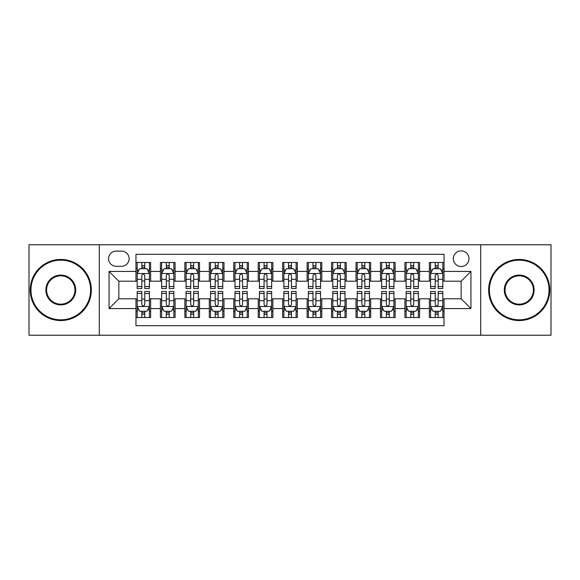 <?xml version="1.0" encoding="UTF-8"?>
<svg xmlns="http://www.w3.org/2000/svg" width="580" height="580" viewBox="0 0 580 580"><rect width="100%" height="100%" fill="white"/><g stroke="black" fill="none" stroke-linecap="round" stroke-linejoin="round"><path stroke-width="0.87" d="M461.151 250.879A7.823 7.823 0 0 0 453.321 258.702A7.823 7.823 0 0 0 461.151 266.532A7.823 7.823 0 0 0 468.974 258.702A7.823 7.823 0 0 0 461.151 250.879M480.704 335.233L551 335.233L551 244.767L480.704 244.767L480.704 335.233L99.296 335.233L99.296 244.767L29 244.767L29 335.233L99.296 335.233M444.034 262.493L429.36 262.493L429.36 271.418L419.587 271.418L419.587 281.199L429.36 281.199L429.36 271.418M419.587 271.418L419.587 262.493L404.912 262.493L404.912 271.418L395.132 271.418L395.132 281.199L404.912 281.199L404.912 271.418M395.132 271.418L395.132 262.493L380.465 262.493L380.465 271.418L370.685 271.418L370.685 281.199L380.465 281.199L380.465 271.418M370.685 271.418L370.685 262.493L356.011 262.493L356.011 271.418L346.231 271.418L346.231 281.199L356.011 281.199L356.011 271.418M346.231 271.418L346.231 262.493L331.564 262.493L331.564 271.418L321.784 271.418L321.784 281.199L331.564 281.199L331.564 271.418M321.784 271.418L321.784 262.493L307.117 262.493L307.117 271.418L297.337 271.418L297.337 281.199L307.117 281.199L307.117 271.418M297.337 271.418L297.337 262.493L282.663 262.493L282.663 271.418L272.883 271.418L272.883 281.199L282.663 281.199L282.663 271.418M272.883 271.418L272.883 262.493L258.216 262.493L258.216 271.418L248.436 271.418L248.436 281.199L258.216 281.199L258.216 271.418M248.436 271.418L248.436 262.493L233.769 262.493L233.769 271.418L223.989 271.418L223.989 281.199L233.769 281.199L233.769 271.418M223.989 271.418L223.989 262.493L209.315 262.493L209.315 271.418L199.535 271.418L199.535 281.199L209.315 281.199L209.315 271.418M199.535 271.418L199.535 262.493L184.868 262.493L184.868 271.418L175.088 271.418L175.088 281.199L184.868 281.199L184.868 271.418M175.088 271.418L175.088 262.493L160.413 262.493L160.413 281.199L150.641 281.199L150.641 262.493L135.966 262.493M135.966 317.507L150.641 317.507L150.641 298.801L160.413 298.801L160.413 317.507L175.088 317.507L175.088 298.801L184.868 298.801L184.868 308.582L175.088 308.582M184.868 308.582L184.868 317.507L199.535 317.507L199.535 298.801L209.315 298.801L209.315 308.582L199.535 308.582M209.315 308.582L209.315 317.507L223.989 317.507L223.989 298.801L233.769 298.801L233.769 308.582L223.989 308.582M233.769 308.582L233.769 317.507L248.436 317.507L248.436 298.801L258.216 298.801L258.216 308.582L248.436 308.582M258.216 308.582L258.216 317.507L272.883 317.507L272.883 298.801L282.663 298.801L282.663 308.582L272.883 308.582M282.663 308.582L282.663 317.507L297.337 317.507L297.337 298.801L307.117 298.801L307.117 308.582L297.337 308.582M307.117 308.582L307.117 317.507L321.784 317.507L321.784 298.801L331.564 298.801L331.564 308.582L321.784 308.582M331.564 308.582L331.564 317.507L346.231 317.507L346.231 298.801L356.011 298.801L356.011 308.582L346.231 308.582M356.011 308.582L356.011 317.507L370.685 317.507L370.685 298.801L380.465 298.801L380.465 308.582L370.685 308.582M380.465 308.582L380.465 317.507L395.132 317.507L395.132 298.801L404.912 298.801L404.912 308.582L395.132 308.582M404.912 308.582L404.912 317.507L419.587 317.507L419.587 298.801L429.36 298.801L429.36 308.582L419.587 308.582M116.159 266.285L121.539 266.285A7.576 7.576 0 0 0 129.123 258.702A7.576 7.576 0 0 0 121.539 251.125L116.159 251.125A7.576 7.576 0 0 0 108.583 258.702A7.576 7.576 0 0 0 116.159 266.285M480.704 244.767L99.296 244.767M444.034 271.418L444.034 254.301L135.966 254.301L135.966 281.199L118.849 281.199L118.849 298.801L135.966 298.801L135.966 325.699L444.034 325.699L444.034 298.801L461.151 298.801L461.151 281.199L444.034 281.199L444.034 271.418L470.931 271.418L470.931 308.582L444.034 308.582M135.966 308.582L109.069 308.582L109.069 271.418L135.966 271.418M429.36 308.582L429.36 317.507L444.034 317.507M135.966 268.605L137.192 268.605M141.832 268.605L144.768 268.605M149.415 268.605L150.641 268.605M135.966 280.952L137.192 280.952M141.832 280.952L144.768 280.952M149.415 280.952L150.641 280.952M135.966 299.048L137.192 299.048M141.832 299.048L144.768 299.048M149.415 299.048L150.641 299.048M135.966 311.395L137.192 311.395M141.832 311.395L144.768 311.395M149.415 311.395L150.641 311.395M160.413 280.952L161.639 280.952M166.286 280.952L169.222 280.952M173.862 280.952L175.088 280.952M160.413 268.605L161.639 268.605M166.286 268.605L169.222 268.605M173.862 268.605L175.088 268.605M160.413 299.048L161.639 299.048M166.286 299.048L169.222 299.048M173.862 299.048L175.088 299.048M160.413 311.395L161.639 311.395M166.286 311.395L169.222 311.395M173.862 311.395L175.088 311.395M184.868 299.048L186.086 299.048M190.733 299.048L193.669 299.048M198.317 299.048L199.535 299.048M184.868 311.395L186.086 311.395M190.733 311.395L193.669 311.395M198.317 311.395L199.535 311.395M184.868 268.605L186.086 268.605M190.733 268.605L193.669 268.605M198.317 268.605L199.535 268.605M184.868 280.952L186.086 280.952M190.733 280.952L193.669 280.952M198.317 280.952L199.535 280.952M209.315 299.048L210.54 299.048M215.187 299.048L218.116 299.048M222.763 299.048L223.989 299.048M209.315 311.395L210.54 311.395M215.187 311.395L218.116 311.395M222.763 311.395L223.989 311.395M209.315 268.605L210.54 268.605M215.187 268.605L218.116 268.605M222.763 268.605L223.989 268.605M209.315 280.952L210.54 280.952M215.187 280.952L218.116 280.952M222.763 280.952L223.989 280.952M233.769 299.048L234.987 299.048M239.634 299.048L242.57 299.048M247.21 299.048L248.436 299.048M233.769 311.395L234.987 311.395M239.634 311.395L242.57 311.395M247.21 311.395L248.436 311.395M233.769 268.605L234.987 268.605M239.634 268.605L242.57 268.605M247.21 268.605L248.436 268.605M233.769 280.952L234.987 280.952M239.634 280.952L242.57 280.952M247.21 280.952L248.436 280.952M258.216 299.048L259.441 299.048M264.081 299.048L267.017 299.048M271.665 299.048L272.883 299.048M258.216 311.395L259.441 311.395M264.081 311.395L267.017 311.395M271.665 311.395L272.883 311.395M258.216 268.605L259.441 268.605M264.081 268.605L267.017 268.605M271.665 268.605L272.883 268.605M258.216 280.952L259.441 280.952M264.081 280.952L267.017 280.952M271.665 280.952L272.883 280.952M282.663 299.048L283.888 299.048M288.536 299.048L291.464 299.048M296.112 299.048L297.337 299.048M282.663 311.395L283.888 311.395M288.536 311.395L291.464 311.395M296.112 311.395L297.337 311.395M282.663 268.605L283.888 268.605M288.536 268.605L291.464 268.605M296.112 268.605L297.337 268.605M282.663 280.952L283.888 280.952M288.536 280.952L291.464 280.952M296.112 280.952L297.337 280.952M307.117 299.048L308.335 299.048M312.982 299.048L315.919 299.048M320.559 299.048L321.784 299.048M307.117 311.395L308.335 311.395M312.982 311.395L315.919 311.395M320.559 311.395L321.784 311.395M307.117 268.605L308.335 268.605M312.982 268.605L315.919 268.605M320.559 268.605L321.784 268.605M307.117 280.952L308.335 280.952M312.982 280.952L315.919 280.952M320.559 280.952L321.784 280.952M331.564 299.048L332.789 299.048M337.43 299.048L340.366 299.048M345.013 299.048L346.231 299.048M331.564 311.395L332.789 311.395M337.43 311.395L340.366 311.395M345.013 311.395L346.231 311.395M331.564 268.605L332.789 268.605M337.43 268.605L340.366 268.605M345.013 268.605L346.231 268.605M331.564 280.952L332.789 280.952M337.43 280.952L340.366 280.952M345.013 280.952L346.231 280.952M356.011 299.048L357.236 299.048M361.884 299.048L364.813 299.048M369.46 299.048L370.685 299.048M356.011 311.395L357.236 311.395M361.884 311.395L364.813 311.395M369.46 311.395L370.685 311.395M356.011 268.605L357.236 268.605M361.884 268.605L364.813 268.605M369.46 268.605L370.685 268.605M356.011 280.952L357.236 280.952M361.884 280.952L364.813 280.952M369.46 280.952L370.685 280.952M380.465 299.048L381.684 299.048M386.331 299.048L389.267 299.048M393.914 299.048L395.132 299.048M380.465 311.395L381.684 311.395M386.331 311.395L389.267 311.395M393.914 311.395L395.132 311.395M380.465 268.605L381.684 268.605M386.331 268.605L389.267 268.605M393.914 268.605L395.132 268.605M380.465 280.952L381.684 280.952M386.331 280.952L389.267 280.952M393.914 280.952L395.132 280.952M404.912 299.048L406.138 299.048M410.778 299.048L413.714 299.048M418.361 299.048L419.587 299.048M404.912 311.395L406.138 311.395M410.778 311.395L413.714 311.395M418.361 311.395L419.587 311.395M404.912 268.605L406.138 268.605M410.778 268.605L413.714 268.605M418.361 268.605L419.587 268.605M404.912 280.952L406.138 280.952M410.778 280.952L413.714 280.952M418.361 280.952L419.587 280.952M429.36 299.048L430.585 299.048M435.232 299.048L438.168 299.048M442.808 299.048L444.034 299.048M429.36 311.395L430.585 311.395M435.232 311.395L438.168 311.395M442.808 311.395L444.034 311.395M429.36 268.605L430.585 268.605M435.232 268.605L438.168 268.605M442.808 268.605L444.034 268.605M429.36 280.952L430.585 280.952M435.232 280.952L438.168 280.952M442.808 280.952L444.034 280.952M118.849 281.199L109.069 271.418M118.849 298.801L109.069 308.582M470.931 271.418L461.151 281.199M470.931 308.582L461.151 298.801M144.768 265.669L141.832 265.669M149.415 286.542L144.768 286.542L144.768 288.536L149.415 288.536L149.415 273.622L146.972 268.728L139.635 268.728L137.192 273.622L137.192 288.536L141.832 288.536L141.832 286.542L137.192 286.542M137.192 273.622L137.192 262.493M149.415 273.622L149.415 262.493M141.832 268.728L141.832 262.493M144.768 262.493L144.768 268.728M144.768 286.542L144.768 275.449C143.789 273.571 142.818 273.571 141.832 275.449L141.832 286.542M141.832 314.331L144.768 314.331M137.192 293.458L141.832 293.458L141.832 291.464L137.192 291.464L137.192 306.378L139.635 311.271L146.972 311.271L149.415 306.378L149.415 291.464L144.768 291.464L144.768 293.458L149.415 293.458M149.415 306.378L149.415 317.507M137.192 306.378L137.192 317.507M144.768 311.271L144.768 317.507M141.832 317.507L141.832 311.271M141.832 293.458L141.832 304.551C142.81 306.428 143.789 306.428 144.768 304.551L144.768 293.458M60.784 260.173A29.826 29.826 0 0 0 30.957 290A29.826 29.826 0 0 0 60.784 319.826A29.826 29.826 0 0 0 90.611 290A29.826 29.826 0 0 0 60.784 260.173M60.784 320.559A30.559 30.559 0 0 1 30.225 290A30.559 30.559 0 0 1 60.784 259.441A30.559 30.559 0 0 1 91.35 290A30.559 30.559 0 0 1 60.784 320.559M60.784 275.087A14.913 14.913 0 0 1 75.697 290A14.913 14.913 0 0 1 60.784 304.913A14.913 14.913 0 0 1 45.871 290A14.913 14.913 0 0 1 60.784 275.087M60.784 304.181A14.181 14.181 0 0 0 74.965 290A14.181 14.181 0 0 0 60.784 275.819A14.181 14.181 0 0 0 46.603 290A14.181 14.181 0 0 0 60.784 304.181M519.216 260.173A29.826 29.826 0 0 0 489.389 290A29.826 29.826 0 0 0 519.216 319.826A29.826 29.826 0 0 0 549.042 290A29.826 29.826 0 0 0 519.216 260.173M519.216 320.559A30.559 30.559 0 0 1 488.65 290A30.559 30.559 0 0 1 519.216 259.441A30.559 30.559 0 0 1 549.775 290A30.559 30.559 0 0 1 519.216 320.559M519.216 275.087A14.913 14.913 0 0 1 534.129 290A14.913 14.913 0 0 1 519.216 304.913A14.913 14.913 0 0 1 504.303 290A14.913 14.913 0 0 1 519.216 275.087M519.216 304.181A14.181 14.181 0 0 0 533.397 290A14.181 14.181 0 0 0 519.216 275.819A14.181 14.181 0 0 0 505.035 290A14.181 14.181 0 0 0 519.216 304.181M169.222 265.669L166.286 265.669M173.862 286.542L169.222 286.542L169.222 288.536L173.862 288.536L173.862 273.622L171.419 268.728L164.082 268.728L161.639 273.622L161.639 288.536L166.286 288.536L166.286 286.542L161.639 286.542M161.639 273.622L161.639 262.493M173.862 273.622L173.862 262.493M166.286 268.728L166.286 262.493M169.222 262.493L169.222 268.728M169.222 286.542L169.222 275.449C168.243 273.571 167.265 273.571 166.286 275.449L166.286 286.542M193.669 265.669L190.733 265.669M198.317 286.542L193.669 286.542L193.669 288.536L198.317 288.536L198.317 273.622L195.866 268.728L188.536 268.728L186.086 273.622L186.086 288.536L190.733 288.536L190.733 286.542L186.086 286.542M186.086 273.622L186.086 262.493M198.317 273.622L198.317 262.493M190.733 268.728L190.733 262.493M193.669 262.493L193.669 268.728M193.669 286.542L193.669 275.449C192.69 273.571 191.712 273.571 190.733 275.449L190.733 286.542M218.116 265.669L215.187 265.669M222.763 286.542L218.116 286.542L218.116 288.536L222.763 288.536L222.763 273.622L220.32 268.728L212.983 268.728L210.54 273.622L210.54 288.536L215.187 288.536L215.187 286.542L210.54 286.542M210.54 273.622L210.54 262.493M222.763 273.622L222.763 262.493M215.187 268.728L215.187 262.493M218.116 262.493L218.116 268.728M218.116 286.542L218.116 275.449C217.145 273.571 216.166 273.571 215.187 275.449L215.187 286.542M242.57 265.669L239.634 265.669M247.21 286.542L242.57 286.542L242.57 288.536L247.21 288.536L247.21 273.622L244.767 268.728L237.43 268.728L234.987 273.622L234.987 288.536L239.634 288.536L239.634 286.542L234.987 286.542M234.987 273.622L234.987 262.493M247.21 273.622L247.21 262.493M239.634 268.728L239.634 262.493M242.57 262.493L242.57 268.728M242.57 286.542L242.57 275.449C241.592 273.571 240.613 273.571 239.634 275.449L239.634 286.542M166.286 314.331L169.222 314.331M161.639 293.458L166.286 293.458L166.286 291.464L161.639 291.464L161.639 306.378L164.082 311.271L171.419 311.271L173.862 306.378L173.862 291.464L169.222 291.464L169.222 293.458L173.862 293.458M173.862 306.378L173.862 317.507M161.639 306.378L161.639 317.507M169.222 311.271L169.222 317.507M166.286 317.507L166.286 311.271M166.286 293.458L166.286 304.551C167.265 306.428 168.236 306.428 169.222 304.551L169.222 293.458M190.733 314.331L193.669 314.331M186.086 293.458L190.733 293.458L190.733 291.464L186.086 291.464L186.086 306.378L188.536 311.271L195.866 311.271L198.317 306.378L198.317 291.464L193.669 291.464L193.669 293.458L198.317 293.458M198.317 306.378L198.317 317.507M186.086 306.378L186.086 317.507M193.669 311.271L193.669 317.507M190.733 317.507L190.733 311.271M190.733 293.458L190.733 304.551C191.712 306.428 192.69 306.428 193.669 304.551L193.669 293.458M215.187 314.331L218.116 314.331M210.54 293.458L215.187 293.458L215.187 291.464L210.54 291.464L210.54 306.378L212.983 311.271L220.32 311.271L222.763 306.378L222.763 291.464L218.116 291.464L218.116 293.458L222.763 293.458M222.763 306.378L222.763 317.507M210.54 306.378L210.54 317.507M218.116 311.271L218.116 317.507M215.187 317.507L215.187 311.271M215.187 293.458L215.187 304.551C216.159 306.428 217.137 306.428 218.116 304.551L218.116 293.458M239.634 314.331L242.57 314.331M234.987 293.458L239.634 293.458L239.634 291.464L234.987 291.464L234.987 306.378L237.43 311.271L244.767 311.271L247.21 306.378L247.21 291.464L242.57 291.464L242.57 293.458L247.21 293.458M247.21 306.378L247.21 317.507M234.987 306.378L234.987 317.507M242.57 311.271L242.57 317.507M239.634 317.507L239.634 311.271M239.634 293.458L239.634 304.551C240.613 306.428 241.592 306.428 242.57 304.551L242.57 293.458M267.017 265.669L264.081 265.669M271.665 286.542L267.017 286.542L267.017 288.536L271.665 288.536L271.665 273.622L269.214 268.728L261.885 268.728L259.441 273.622L259.441 288.536L264.081 288.536L264.081 286.542L259.441 286.542M259.441 273.622L259.441 262.493M271.665 273.622L271.665 262.493M264.081 268.728L264.081 262.493M267.017 262.493L267.017 268.728M267.017 286.542L267.017 275.449C266.039 273.571 265.06 273.571 264.081 275.449L264.081 286.542M264.081 314.331L267.017 314.331M259.441 293.458L264.081 293.458L264.081 291.464L259.441 291.464L259.441 306.378L261.885 311.271L269.214 311.271L271.665 306.378L271.665 291.464L267.017 291.464L267.017 293.458L271.665 293.458M271.665 306.378L271.665 317.507M259.441 306.378L259.441 317.507M267.017 311.271L267.017 317.507M264.081 317.507L264.081 311.271M264.081 293.458L264.081 304.551C265.06 306.428 266.039 306.428 267.017 304.551L267.017 293.458M291.464 265.669L288.536 265.669M296.112 286.542L291.464 286.542L291.464 288.536L296.112 288.536L296.112 273.622L293.668 268.728L286.332 268.728L283.888 273.622L283.888 288.536L288.536 288.536L288.536 286.542L283.888 286.542M283.888 273.622L283.888 262.493M296.112 273.622L296.112 262.493M288.536 268.728L288.536 262.493M291.464 262.493L291.464 268.728M291.464 286.542L291.464 275.449C290.493 273.571 289.514 273.571 288.536 275.449L288.536 286.542M288.536 314.331L291.464 314.331M283.888 293.458L288.536 293.458L288.536 291.464L283.888 291.464L283.888 306.378L286.332 311.271L293.668 311.271L296.112 306.378L296.112 291.464L291.464 291.464L291.464 293.458L296.112 293.458M296.112 306.378L296.112 317.507M283.888 306.378L283.888 317.507M291.464 311.271L291.464 317.507M288.536 317.507L288.536 311.271M288.536 293.458L288.536 304.551C289.507 306.428 290.486 306.428 291.464 304.551L291.464 293.458M315.919 265.669L312.982 265.669M320.559 286.542L315.919 286.542L315.919 288.536L320.559 288.536L320.559 273.622L318.115 268.728L310.786 268.728L308.335 273.622L308.335 288.536L312.982 288.536L312.982 286.542L308.335 286.542M308.335 273.622L308.335 262.493M320.559 273.622L320.559 262.493M312.982 268.728L312.982 262.493M315.919 262.493L315.919 268.728M315.919 286.542L315.919 275.449C314.94 273.571 313.961 273.571 312.982 275.449L312.982 286.542M312.982 314.331L315.919 314.331M308.335 293.458L312.982 293.458L312.982 291.464L308.335 291.464L308.335 306.378L310.786 311.271L318.115 311.271L320.559 306.378L320.559 291.464L315.919 291.464L315.919 293.458L320.559 293.458M320.559 306.378L320.559 317.507M308.335 306.378L308.335 317.507M315.919 311.271L315.919 317.507M312.982 317.507L312.982 311.271M312.982 293.458L312.982 304.551C313.961 306.428 314.94 306.428 315.919 304.551L315.919 293.458M340.366 265.669L337.43 265.669M345.013 286.542L340.366 286.542L340.366 288.536L345.013 288.536L345.013 273.622L342.57 268.728L335.233 268.728L332.789 273.622L332.789 288.536L337.43 288.536L337.43 286.542L332.789 286.542M332.789 273.622L332.789 262.493M345.013 273.622L345.013 262.493M337.43 268.728L337.43 262.493M340.366 262.493L340.366 268.728M340.366 286.542L340.366 275.449C339.387 273.571 338.408 273.571 337.43 275.449L337.43 286.542M337.43 314.331L340.366 314.331M332.789 293.458L337.43 293.458L337.43 291.464L332.789 291.464L332.789 306.378L335.233 311.271L342.57 311.271L345.013 306.378L345.013 291.464L340.366 291.464L340.366 293.458L345.013 293.458M345.013 306.378L345.013 317.507M332.789 306.378L332.789 317.507M340.366 311.271L340.366 317.507M337.43 317.507L337.43 311.271M337.43 293.458L337.43 304.551C338.408 306.428 339.387 306.428 340.366 304.551L340.366 293.458M364.813 265.669L361.884 265.669M369.46 286.542L364.813 286.542L364.813 288.536L369.46 288.536L369.46 273.622L367.017 268.728L359.68 268.728L357.236 273.622L357.236 288.536L361.884 288.536L361.884 286.542L357.236 286.542M357.236 273.622L357.236 262.493M369.46 273.622L369.46 262.493M361.884 268.728L361.884 262.493M364.813 262.493L364.813 268.728M364.813 286.542L364.813 275.449C363.841 273.571 362.863 273.571 361.884 275.449L361.884 286.542M361.884 314.331L364.813 314.331M357.236 293.458L361.884 293.458L361.884 291.464L357.236 291.464L357.236 306.378L359.68 311.271L367.017 311.271L369.46 306.378L369.46 291.464L364.813 291.464L364.813 293.458L369.46 293.458M369.46 306.378L369.46 317.507M357.236 306.378L357.236 317.507M364.813 311.271L364.813 317.507M361.884 317.507L361.884 311.271M361.884 293.458L361.884 304.551C362.855 306.428 363.834 306.428 364.813 304.551L364.813 293.458M389.267 265.669L386.331 265.669M393.914 286.542L389.267 286.542L389.267 288.536L393.914 288.536L393.914 273.622L391.464 268.728L384.134 268.728L381.684 273.622L381.684 288.536L386.331 288.536L386.331 286.542L381.684 286.542M381.684 273.622L381.684 262.493M393.914 273.622L393.914 262.493M386.331 268.728L386.331 262.493M389.267 262.493L389.267 268.728M389.267 286.542L389.267 275.449C388.288 273.571 387.31 273.571 386.331 275.449L386.331 286.542M386.331 314.331L389.267 314.331M381.684 293.458L386.331 293.458L386.331 291.464L381.684 291.464L381.684 306.378L384.134 311.271L391.464 311.271L393.914 306.378L393.914 291.464L389.267 291.464L389.267 293.458L393.914 293.458M393.914 306.378L393.914 317.507M381.684 306.378L381.684 317.507M389.267 311.271L389.267 317.507M386.331 317.507L386.331 311.271M386.331 293.458L386.331 304.551C387.31 306.428 388.288 306.428 389.267 304.551L389.267 293.458M413.714 265.669L410.778 265.669M418.361 286.542L413.714 286.542L413.714 288.536L418.361 288.536L418.361 273.622L415.918 268.728L408.581 268.728L406.138 273.622L406.138 288.536L410.778 288.536L410.778 286.542L406.138 286.542M406.138 273.622L406.138 262.493M418.361 273.622L418.361 262.493M410.778 268.728L410.778 262.493M413.714 262.493L413.714 268.728M413.714 286.542L413.714 275.449C412.735 273.571 411.764 273.571 410.778 275.449L410.778 286.542M410.778 314.331L413.714 314.331M406.138 293.458L410.778 293.458L410.778 291.464L406.138 291.464L406.138 306.378L408.581 311.271L415.918 311.271L418.361 306.378L418.361 291.464L413.714 291.464L413.714 293.458L418.361 293.458M418.361 306.378L418.361 317.507M406.138 306.378L406.138 317.507M413.714 311.271L413.714 317.507M410.778 317.507L410.778 311.271M410.778 293.458L410.778 304.551C411.757 306.428 412.735 306.428 413.714 304.551L413.714 293.458M438.168 265.669L435.232 265.669M442.808 286.542L438.168 286.542L438.168 288.536L442.808 288.536L442.808 273.622L440.365 268.728L433.028 268.728L430.585 273.622L430.585 288.536L435.232 288.536L435.232 286.542L430.585 286.542M430.585 273.622L430.585 262.493M442.808 273.622L442.808 262.493M435.232 268.728L435.232 262.493M438.168 262.493L438.168 268.728M438.168 286.542L438.168 275.449C437.189 273.571 436.211 273.571 435.232 275.449L435.232 286.542M435.232 314.331L438.168 314.331M430.585 293.458L435.232 293.458L435.232 291.464L430.585 291.464L430.585 306.378L433.028 311.271L440.365 311.271L442.808 306.378L442.808 291.464L438.168 291.464L438.168 293.458L442.808 293.458M442.808 306.378L442.808 317.507M430.585 306.378L430.585 317.507M438.168 311.271L438.168 317.507M435.232 317.507L435.232 311.271M435.232 293.458L435.232 304.551C436.211 306.428 437.182 306.428 438.168 304.551L438.168 293.458M160.413 308.582L150.641 308.582M160.413 271.418L150.641 271.418M149.35 273.499L137.25 273.499M137.192 270.077L138.961 270.077M147.639 270.077L149.415 270.077M141.832 279.285L137.192 279.285M149.415 279.285L144.768 279.285M144.768 267.228L141.832 267.228M137.25 306.501L149.35 306.501M149.415 309.923L147.639 309.923M138.961 309.923L137.192 309.923M144.768 300.715L149.415 300.715M137.192 300.715L141.832 300.715M141.832 312.772L144.768 312.772M173.804 273.499L161.704 273.499M161.639 270.077L163.415 270.077M172.093 270.077L173.862 270.077M166.286 279.285L161.639 279.285M173.862 279.285L169.222 279.285M169.222 267.228L166.286 267.228M198.251 273.499L186.151 273.499M186.086 270.077L187.862 270.077M196.54 270.077L198.317 270.077M190.733 279.285L186.086 279.285M198.317 279.285L193.669 279.285M193.669 267.228L190.733 267.228M222.706 273.499L210.598 273.499M210.54 270.077L212.309 270.077M220.994 270.077L222.763 270.077M215.187 279.285L210.54 279.285M222.763 279.285L218.116 279.285M218.116 267.228L215.187 267.228M247.152 273.499L235.052 273.499M234.987 270.077L236.763 270.077M245.442 270.077L247.21 270.077M239.634 279.285L234.987 279.285M247.21 279.285L242.57 279.285M242.57 267.228L239.634 267.228M161.704 306.501L173.804 306.501M173.862 309.923L172.093 309.923M163.415 309.923L161.639 309.923M169.222 300.715L173.862 300.715M161.639 300.715L166.286 300.715M166.286 312.772L169.222 312.772M186.151 306.501L198.251 306.501M198.317 309.923L196.54 309.923M187.862 309.923L186.086 309.923M193.669 300.715L198.317 300.715M186.086 300.715L190.733 300.715M190.733 312.772L193.669 312.772M210.598 306.501L222.706 306.501M222.763 309.923L220.994 309.923M212.309 309.923L210.54 309.923M218.116 300.715L222.763 300.715M210.54 300.715L215.187 300.715M215.187 312.772L218.116 312.772M235.052 306.501L247.152 306.501M247.21 309.923L245.442 309.923M236.763 309.923L234.987 309.923M242.57 300.715L247.21 300.715M234.987 300.715L239.634 300.715M239.634 312.772L242.57 312.772M271.599 273.499L259.499 273.499M259.441 270.077L261.21 270.077M269.888 270.077L271.665 270.077M264.081 279.285L259.441 279.285M271.665 279.285L267.017 279.285M267.017 267.228L264.081 267.228M259.499 306.501L271.599 306.501M271.665 309.923L269.888 309.923M261.21 309.923L259.441 309.923M267.017 300.715L271.665 300.715M259.441 300.715L264.081 300.715M264.081 312.772L267.017 312.772M296.054 273.499L283.946 273.499M283.888 270.077L285.657 270.077M294.343 270.077L296.112 270.077M288.536 279.285L283.888 279.285M296.112 279.285L291.464 279.285M291.464 267.228L288.536 267.228M283.946 306.501L296.054 306.501M296.112 309.923L294.343 309.923M285.657 309.923L283.888 309.923M291.464 300.715L296.112 300.715M283.888 300.715L288.536 300.715M288.536 312.772L291.464 312.772M320.501 273.499L308.4 273.499M308.335 270.077L310.111 270.077M318.79 270.077L320.559 270.077M312.982 279.285L308.335 279.285M320.559 279.285L315.919 279.285M315.919 267.228L312.982 267.228M308.4 306.501L320.501 306.501M320.559 309.923L318.79 309.923M310.111 309.923L308.335 309.923M315.919 300.715L320.559 300.715M308.335 300.715L312.982 300.715M312.982 312.772L315.919 312.772M344.948 273.499L332.848 273.499M332.789 270.077L334.558 270.077M343.237 270.077L345.013 270.077M337.43 279.285L332.789 279.285M345.013 279.285L340.366 279.285M340.366 267.228L337.43 267.228M332.848 306.501L344.948 306.501M345.013 309.923L343.237 309.923M334.558 309.923L332.789 309.923M340.366 300.715L345.013 300.715M332.789 300.715L337.43 300.715M337.43 312.772L340.366 312.772M369.402 273.499L357.294 273.499M357.236 270.077L359.005 270.077M367.691 270.077L369.46 270.077M361.884 279.285L357.236 279.285M369.46 279.285L364.813 279.285M364.813 267.228L361.884 267.228M357.294 306.501L369.402 306.501M369.46 309.923L367.691 309.923M359.005 309.923L357.236 309.923M364.813 300.715L369.46 300.715M357.236 300.715L361.884 300.715M361.884 312.772L364.813 312.772M393.849 273.499L381.749 273.499M381.684 270.077L383.46 270.077M392.138 270.077L393.914 270.077M386.331 279.285L381.684 279.285M393.914 279.285L389.267 279.285M389.267 267.228L386.331 267.228M381.749 306.501L393.849 306.501M393.914 309.923L392.138 309.923M383.46 309.923L381.684 309.923M389.267 300.715L393.914 300.715M381.684 300.715L386.331 300.715M386.331 312.772L389.267 312.772M418.296 273.499L406.196 273.499M406.138 270.077L407.907 270.077M416.585 270.077L418.361 270.077M410.778 279.285L406.138 279.285M418.361 279.285L413.714 279.285M413.714 267.228L410.778 267.228M406.196 306.501L418.296 306.501M418.361 309.923L416.585 309.923M407.907 309.923L406.138 309.923M413.714 300.715L418.361 300.715M406.138 300.715L410.778 300.715M410.778 312.772L413.714 312.772M442.75 273.499L430.65 273.499M430.585 270.077L432.361 270.077M441.039 270.077L442.808 270.077M435.232 279.285L430.585 279.285M442.808 279.285L438.168 279.285M438.168 267.228L435.232 267.228M430.65 306.501L442.75 306.501M442.808 309.923L441.039 309.923M432.361 309.923L430.585 309.923M438.168 300.715L442.808 300.715M430.585 300.715L435.232 300.715M435.232 312.772L438.168 312.772"/></g></svg>
